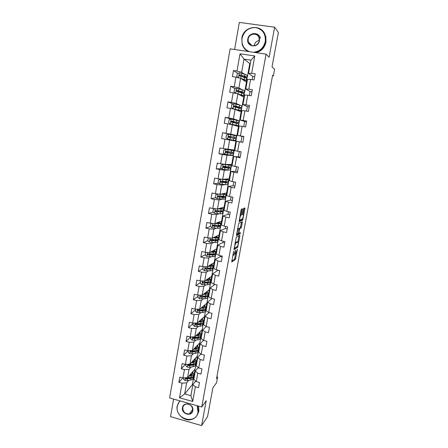 <?xml version="1.0" encoding="UTF-8"?>
<svg xmlns="http://www.w3.org/2000/svg" width="448" height="448" viewBox="0 0 448 448"><rect width="100%" height="100%" fill="white"/><g stroke="black" fill="none" stroke-linecap="round" stroke-linejoin="round"><path stroke-width="0.67" d="M233.677 251.065L231.734 261.985L235.402 259.454L237.423 249.284L235.491 254.027C235.133 254.111 235.094 253.316 235.368 251.636L235.536 249.922L234.03 254.946L233.615 255.242C233.251 255.332 233.206 254.526 233.481 252.823L233.677 251.065M240.134 215.13L241.287 215.096L242.43 209.608L242.407 208.768L241.422 209.098L241.058 210.078L239.126 221.631L242.654 220.114L244.882 208.768L244.86 207.945L243.667 208.37L242.53 213.808L242.558 214.631L243.13 214.413C243.51 215.438 243.258 216.989 242.379 219.061L242.962 219.19M240.85 215.281L240.722 215.387C239.814 217.521 239.562 219.094 239.966 220.108L242.379 219.061M173.611 399.09L170.548 416.629L201.628 425.6L207.57 416.556L212.867 387.839L216.58 382.659L217.616 377.07L216.546 378.532L272.63 75.197L273.37 75.863L274.579 69.322L272.042 66.853L278.382 32.48L274.624 27.21L239.327 22.4L234.595 49.515M201.628 425.6L206.192 400.708L201.734 407.014L266.078 54.13L269.114 57.282L274.624 27.21M236.27 237.227L234.007 249.575L237.636 247.352L239.848 236.118L239.814 235.351L236.27 237.227M236.522 234.858L238.79 223.255L242.329 221.693L241.539 226.929L241.226 227.864L239.742 228.603L238.879 232.523L238.913 233.313L240.38 232.562L240.184 233.761L236.555 235.654L236.522 234.858M201.734 407.014L169.618 397.97L230.132 48.866L266.078 54.13M237.703 73.388L233.486 70.526L232.428 76.591L235.917 77.134L234.22 86.811L230.737 86.251L229.684 92.266L233.156 92.831L231.47 102.43L228.004 101.853L226.957 107.822L230.418 108.405L228.743 117.93L225.294 117.337L224.258 123.262L227.696 123.861L226.033 133.314L222.6 132.703L221.575 138.578L224.997 139.199L223.35 148.579L219.934 147.952L218.91 153.782L222.32 154.42L220.685 163.727L217.28 163.083L216.266 168.874L219.66 169.523L218.036 178.763L214.654 178.102L213.646 183.848L217.022 184.514L215.41 193.687L212.044 193.01L211.042 198.716L214.407 199.399L212.806 208.499L209.451 207.805L208.46 213.466L211.809 214.166L210.218 223.199L206.881 222.488L205.895 228.11L209.227 228.822L207.648 237.793L204.327 237.065L203.353 242.642L206.668 243.376L205.1 252.274L201.796 251.535L200.827 257.074L204.126 257.818L202.569 266.65L199.282 265.899L198.318 271.393L201.606 272.154L200.06 280.924L196.784 280.157L195.832 285.611L199.097 286.384L197.568 295.092L194.309 294.308L193.357 299.723L196.61 300.513L195.093 309.154L191.845 308.358L190.904 313.734L194.146 314.535L192.634 323.114L189.403 322.302L188.474 327.639L191.694 328.457L190.198 336.974L186.978 336.151L186.054 341.449L189.263 342.283L187.774 350.739L184.576 349.899L183.652 355.158L186.85 356.003L185.371 364.398L182.185 363.546L181.272 368.771L184.453 369.628L182.986 377.961L179.81 377.098L178.903 382.284L182.073 383.152L179.497 397.785L192.702 401.492L190.904 395.702L192.903 384.53L195.726 381.086M233.486 70.526L236.986 71.07L240.033 53.777L254.778 55.955L251.658 73.332L255.203 73.881L254.1 79.985L250.561 79.43L248.819 89.146L252.347 89.712L251.25 95.771L247.727 95.2L245.997 104.843L249.508 105.426L248.422 111.44L244.916 110.846L243.197 120.417L246.691 121.022L245.616 126.986L242.127 126.375L240.425 135.873L243.902 136.494L242.833 142.414L239.361 141.786L237.664 151.211L241.125 151.844L240.066 157.718L236.611 157.08L234.931 166.432L238.375 167.082L237.322 172.911L233.884 172.25L232.221 181.535L235.648 182.202L234.601 187.992L231.179 187.314L229.527 196.526L232.938 197.21L231.902 202.955L228.497 202.261L226.85 211.406L230.25 212.106L229.219 217.806L225.831 217.095L224.202 226.167L227.578 226.89L226.559 232.546L223.182 231.818L221.564 240.828L224.93 241.562L223.916 247.173L220.556 246.434L218.954 255.371L222.298 256.122L221.295 261.694L217.952 260.938L216.356 269.814L219.688 270.575L218.691 276.108L215.365 275.341L213.786 284.144L217.101 284.922L216.11 290.416L212.8 289.632L211.226 298.374L214.53 299.169L213.545 304.618L210.246 303.817L208.69 312.497L211.977 313.303L210.997 318.713L207.721 317.901L206.17 326.519L209.44 327.337L208.471 332.707L205.206 331.884L203.672 340.435L206.926 341.27L205.962 346.601L202.714 345.761L201.186 354.25L204.428 355.102L203.47 360.394L200.239 359.542L198.722 367.97L201.947 368.833L201.001 374.086L197.781 373.218L196.274 381.59L199.489 382.463L198.548 387.682L195.339 386.803L192.702 401.492M241.864 89.617L238.902 87.914L240.604 78.294L246.445 82.118L244.798 91.308L244.39 91.112M244.395 91.078L244.798 91.308M250.068 91.582L245.773 89.018L247.498 79.374L250.561 79.43M240.604 78.294L235.917 77.134M238.902 87.914L234.22 86.811M248.819 89.146L245.773 89.018M239.887 105.134L236.146 103.454L237.838 93.906L243.779 97.031L242.15 106.154L241.73 105.991L242.15 106.154M247.358 106.624L242.99 104.591L244.698 95.021L247.727 95.2M237.838 93.906L233.156 92.831M236.146 103.454L231.47 102.43M245.997 104.843L242.99 104.591M239.512 120.893L233.414 118.877L235.094 109.396L241.13 111.838L239.512 120.893L234.903 119.857M243.751 126.661L244.675 121.537L240.223 120.047L241.92 110.55L244.916 110.846M235.094 109.396L230.418 108.405M233.414 118.877L228.743 117.93M243.197 120.417L240.223 120.047M236.897 135.52L230.703 134.176L232.372 124.774L238.504 126.532L236.897 135.52L230.675 134.35L230.614 134.702M242.838 142.38L240.979 142.044L242.004 136.371L237.479 135.386L239.165 125.961L242.127 126.375M232.372 124.774L227.696 123.861M230.703 134.176L226.033 133.314M240.425 135.873L237.479 135.386M227.993 149.492L229.667 140.034L235.894 141.12L234.304 150.046L223.35 148.579M240.979 142.044L236.432 141.254L234.758 150.606L237.664 151.211M229.667 140.034L224.997 139.199M239.361 141.786L236.432 141.254M225.344 164.438L226.985 155.176L233.307 155.602L231.722 164.461L225.344 164.438L220.685 163.727M240.184 157.069L233.716 156.43L232.053 165.71L234.931 166.432M226.985 155.176L222.32 154.42M236.611 157.08L233.716 156.43M230.737 169.982L230.3 169.977L230.737 169.982L229.163 178.78L222.695 179.402L224.319 170.206L228.693 170.055M235.715 171.276L231.017 171.489L229.37 180.706L232.221 181.535M224.319 170.206L219.66 169.523M222.695 179.402L218.036 178.763M233.884 172.25L231.017 171.489M227.741 184.318L228.183 184.257L226.626 192.993L220.063 194.247L221.676 185.125L225.109 184.666M233.117 185.73L228.346 186.441L226.71 195.586L229.527 196.526M221.676 185.125L217.022 184.514M220.063 194.247L215.41 193.687M231.179 187.314L228.346 186.441M225.198 198.537L225.652 198.43L224.101 207.105L217.454 208.986L219.055 199.931L222.034 199.254M230.53 200.082L225.691 201.281L224.067 210.353L226.85 211.406M219.055 199.931L214.407 199.399M217.454 208.986L212.806 208.499M228.497 202.261L225.691 201.281M222.678 212.649L223.138 212.503L221.598 221.116L214.861 223.614L216.451 214.626L219.162 213.763M227.965 214.334L223.054 216.003L221.446 225.014L224.202 226.167M216.451 214.626L211.809 214.166M214.861 223.614L210.218 223.199M225.831 217.095L223.054 216.003M220.17 226.666L220.64 226.481L219.111 235.026L212.285 238.134L213.87 229.214L216.406 228.189M225.417 228.48L220.438 230.625L218.842 239.562L221.564 240.828M213.87 229.214L209.227 228.822M212.285 238.134L207.648 237.793M223.182 231.818L220.438 230.625M217.689 240.582L218.159 240.352L216.642 248.842L209.731 252.549L211.305 243.695L213.718 242.514M222.886 242.525L217.846 245.134L216.255 254.005L218.954 255.371M211.305 243.695L206.668 243.376M209.731 252.549L205.1 252.274M220.556 246.434L217.846 245.134M215.219 254.397L215.695 254.128L214.189 262.562L207.2 266.857L208.757 258.065L211.086 256.743M220.377 256.469L215.27 259.532L213.69 268.346L216.356 269.814M208.757 258.065L204.126 257.818M207.2 266.857L202.569 266.65M217.952 260.938L215.27 259.532M212.677 268.178L213.248 267.809L211.753 276.181L204.68 281.064L206.226 272.334L208.499 270.872M217.885 270.312L212.71 273.829L211.148 282.576L213.786 284.144M206.226 272.334L201.606 272.154M204.68 281.064L200.06 280.924M215.365 275.341L212.71 273.829M210.123 281.898L210.818 281.394L209.334 289.705L202.182 295.159L203.717 286.496L205.94 284.9M214.939 284.418L210.174 288.025L208.617 296.705L211.226 298.374M203.717 286.496L199.097 286.384M202.182 295.159L197.568 295.092M212.8 289.632L210.174 288.025M207.581 295.54L208.41 294.885L206.931 303.139L199.702 309.159L201.23 300.558L203.414 298.833M211.943 298.547L207.648 302.114L206.108 310.733L208.69 312.497M201.23 300.558L196.61 300.513M199.702 309.159L195.093 309.154M210.246 303.817L207.648 302.114M205.52 308.706L206.013 308.28L204.546 316.478L197.243 323.053L198.755 314.513L200.911 312.665M209.048 312.586L205.15 316.098L203.616 324.654L206.17 326.519M198.755 314.513L194.146 314.535M197.243 323.053L192.634 323.114M207.721 317.901L205.15 316.098M203.129 322.05L203.633 321.586L202.182 329.722L194.796 336.851L196.302 328.373L198.436 326.396M206.226 326.53L202.664 329.986L201.146 338.475L203.672 340.435M196.302 328.373L191.694 328.457M194.796 336.851L190.198 336.974M205.206 331.884L202.664 329.986M200.766 335.3L201.275 334.796L199.83 342.882L192.371 350.549L193.861 342.132L195.983 340.032M203.526 340.323L200.2 343.767L198.688 352.201L201.186 354.25M193.861 342.132L189.263 342.283M192.371 350.549L187.774 350.739M202.714 345.761L200.2 343.767M198.414 348.46L198.929 347.917L197.495 355.947L189.963 364.146L191.442 355.79L193.547 353.573M200.889 354.004L197.747 357.454L196.252 365.826L198.722 367.97M191.442 355.79L186.85 356.003M189.963 364.146L185.371 364.398M200.239 359.542L197.747 357.454M196.078 361.525L196.599 360.948L195.171 368.922L187.572 377.653L189.039 369.354L191.139 367.018M193.547 364.342L193.866 363.983M198.29 367.595L195.317 371.039L193.833 379.355L196.274 381.59M189.039 369.354L184.453 369.628M187.572 377.653L182.986 377.961M197.781 373.218L195.317 371.039M193.76 374.506L194.286 373.89L192.371 384.608L184.677 393.966L186.654 382.816L188.748 380.369M191.05 377.675L191.358 377.317M186.654 382.816L182.073 383.152M190.904 395.702L184.677 393.966L179.497 397.785M195.339 386.803L192.903 384.53M272.53 75.734L273.37 75.863M217.616 377.07L216.854 376.869M192.371 384.608L192.87 384.742M250.27 63.896L244.003 59.114L241.674 72.257L244.21 74.049M247.078 76.076L247.475 76.356L247.066 76.121M249.715 63.812L247.475 76.356M252.795 76.434L248.584 73.321L250.936 60.15L244.003 59.114L240.033 53.777M246.361 82.068L247.38 76.339M243.695 96.986L244.709 91.297M241.046 111.798L242.054 106.137M238.414 126.504L239.422 120.876M235.894 141.12L236.807 135.503M233.307 155.602L234.209 150.035M230.647 169.966L231.633 164.461M228.183 184.257L229.074 178.786M225.652 198.43L226.531 193.01M223.138 212.503L224.006 207.133M220.64 226.481L221.497 221.15M218.159 240.352L219.01 235.071M215.695 254.128L216.541 248.898M213.248 267.809L214.088 262.623M210.818 281.394L211.652 276.254M208.41 294.885L209.233 289.783M206.013 308.28L206.83 303.229M203.633 321.586L204.445 316.574M201.275 334.796L202.076 329.829M198.929 347.917L199.718 342.994M196.599 360.948L197.383 356.065M194.286 373.89L195.065 369.051M254.778 55.955L250.936 60.15M241.674 72.257L236.986 71.07M251.658 73.332L248.584 73.321M192.926 372.523L193.155 371.235M194.202 373.867L193.788 374.354M182.806 377.91L178.903 382.284M185.377 364.398L181.272 368.771M196.515 360.926L196.106 361.379M195.272 359.363L195.496 358.12M188.065 350.722L183.652 355.158M198.845 347.894L198.436 348.32M197.635 346.114L197.848 344.915M190.809 336.958L186.054 341.449M201.191 334.774L200.788 335.171M200.015 332.769L200.222 331.615M193.284 323.394L188.474 327.639M203.549 321.563L203.151 321.933M202.412 319.329L202.614 318.22M195.67 309.837L190.904 313.734M205.929 308.258L205.537 308.599M204.826 305.799L205.016 304.735M198.078 296.178L193.357 299.723M208.326 294.862L207.906 295.193M207.256 292.169L207.441 291.155M200.502 282.43L195.832 285.611M210.734 281.372L210.078 281.842M209.703 278.443L209.877 277.474M219.649 270.816L217.907 270.166M202.938 268.576L198.318 271.393M213.164 267.792L212.649 268.122M212.173 264.622L212.335 263.698M222.152 256.95L220.36 256.553L220.511 255.724M205.397 254.626L200.827 257.074M215.606 254.111L215.219 254.33M211.176 254.492L209.474 253.999M224.672 242.99L222.874 242.598L223.132 241.17M207.872 240.576L203.353 242.642M218.07 240.335L217.7 240.514M213.198 240.481L211.949 240.05M227.209 228.928L225.406 228.542L225.775 226.503M210.364 226.419L205.895 228.11M220.55 226.458L220.181 226.61M229.768 214.76L227.954 214.385L228.435 211.73M213.058 212.111L208.46 213.466M223.048 212.486L222.684 212.604M232.344 200.497L230.524 200.127L231.112 196.846M215.88 197.702L211.042 198.716M225.562 198.414L225.204 198.498M234.937 186.127L233.111 185.763L233.817 181.849M218.792 183.238L213.646 183.848M228.099 184.24L227.746 184.285M226.828 182.437L226.929 181.877M227.338 179.558L227.45 178.942M237.552 171.651L235.715 171.298L236.538 166.734M221.822 168.734L216.266 168.874M224.896 166.942L224.969 166.544M229.415 167.922L229.555 167.154M229.936 165.021L230.031 164.455M238.336 156.727L239.277 151.508M225.092 154.235L218.91 153.782M233.218 155.585L227.091 154.577M227.478 152.398L227.618 151.603M232.025 153.294L232.198 152.326M232.546 150.377L232.635 149.867M243.863 136.702L242.004 136.371M235.805 141.103L221.575 138.578M230.658 134.434L222.6 132.703M229.673 140.006L229.751 139.541M230.082 137.704L230.272 136.612M234.248 140.829L234.332 140.364M234.657 138.538L234.853 137.424M235.189 135.559L235.256 135.167M246.54 121.862L244.675 121.537M231 119.179L225.294 117.337M232.764 122.539L232.887 121.845M236.88 126.067L236.975 125.535M237.339 123.497L237.502 122.573M246.551 111.121L247.363 106.602L249.239 106.91M233.083 104.07L228.004 101.853M235.474 107.262L235.525 106.966M239.534 111.188L239.641 110.594M240.044 108.343L240.173 107.61M249.368 95.469L250.074 91.549L251.961 91.851M235.334 88.799L230.737 86.251M242.206 96.202L242.323 95.542M242.766 93.072L242.861 92.54M252.213 79.688L252.806 76.384L254.699 76.681M244.899 81.11L245.028 80.382M245.51 77.683L245.566 77.353M234.556 253.859L235.295 253.988M231.694 261.195L234.528 259.258L235.659 253.921M237.871 241.881L238.991 235.782M233.951 248.864L236.964 246.686M234.433 247.654L234.461 248.192L237.636 246.277L238.09 244.345C238.364 242.676 238.33 241.864 237.983 241.909L235.715 243.242L234.186 247.598M237.278 241.752L237.983 241.909M235.049 242.872L237.098 241.713M238.672 228.794L240.346 227.674L241.511 222.051M236.494 235.026L239.271 233.598L239.501 233.01M238.291 229.281L238.179 229.382C237.255 231.538 236.998 233.1 237.412 234.074L238.286 233.615L239.154 229.684L239.12 228.883L237.569 229.124M238.274 228.704L239.12 228.883M237.591 228.995L238.224 228.693M240.156 215.012L240.694 213.976L241.578 209.048M242.934 214.374L244.048 208.219M239.053 221.088L241.73 219.968L242.026 219.257M183.68 377.916L183.45 379.21L185.018 380.537L187.214 380.666L190.607 380.01C192.147 379.691 192.97 379.131 193.077 378.325L193.329 376.919M188.804 376.236L191.369 375.754C192.909 375.446 193.726 374.892 193.833 374.102L192.382 372.126M189.437 375.502L190.624 375.284L192.674 373.912L191.951 372.624M193.799 374.298L193.547 375.71C193.441 376.505 192.618 377.059 191.078 377.373L186.015 378.017C185.388 378.325 185.377 378.666 185.987 379.047L190.898 378.398C192.438 378.078 193.262 377.518 193.362 376.723L193.318 376.292M192.024 374.797L190.697 374.063M190.327 374.483L191.335 375.105M191.884 377.171L190.154 377.922L186.379 378.594L185.987 379.047M192.136 374.724L190.982 373.733M180.174 400.943C178.674 402.349 177.733 404.102 177.346 406.196C174.53 419.037 196.067 425.286 197.999 412.065L197.215 405.742M197.658 405.866L198.33 412.026C197.506 415.817 195.283 418.298 191.666 419.462C184.274 421.904 175.498 413.722 177.178 406.022L179.85 400.848M182.476 407.652C183.372 401.05 194.23 404.096 192.808 410.586C191.862 417.2 181.065 414.098 182.476 407.652M192.629 410.407C192.59 406.218 190.501 404.096 186.357 404.051C184.425 404.482 183.243 405.675 182.812 407.624C182.913 411.964 185.097 414.058 189.375 413.907C191.145 413.403 192.226 412.233 192.629 410.407M198.57 406.123L198.884 411.247L197.008 415.47M179.508 401.206L179.794 400.837M253.344 52.265C259.633 51.604 263.609 48.037 265.278 41.558C265.871 34.003 262.713 29.344 255.802 27.58C248.64 27.412 244.048 30.974 242.026 38.259C241.338 44.811 243.846 49.291 249.542 51.705M248.158 51.503C245.246 50.03 243.258 47.69 242.189 44.481L241.802 38.276C243.432 25.245 263.021 23.414 265.479 36.238L265.614 41.658C264.169 47.634 260.585 51.246 254.862 52.489M247.8 39.077C248.898 31.153 261.122 32.844 259.426 40.729C258.266 48.67 246.114 46.894 247.8 39.077M259.196 40.746L259.101 38.136C257.874 32.29 248.914 33.18 248.142 39.178L248.287 41.961C249.654 47.611 258.395 46.67 259.196 40.746M254.162 45.786L254.223 45.315C254.895 42.571 256.564 40.964 259.235 40.499M263.267 31.595L265.854 36.686L265.989 42.09C264.701 47.622 261.447 51.15 256.228 52.685M247.75 51.447L245.745 49.918M248.405 37.251C250.986 31.898 259.246 32.575 260.439 38.276M186.066 364.358L185.808 365.82L187.387 367.142L189.582 367.293L192.982 366.699C194.522 366.414 195.339 365.887 195.434 365.12L195.692 363.692M191.156 362.846L193.743 362.415C195.283 362.135 196.101 361.62 196.196 360.87L194.712 358.971M191.789 362.163L192.993 361.962L195.037 360.679L194.286 359.442M196.162 361.054L195.905 362.488C195.81 363.244 194.992 363.759 193.452 364.045L188.44 364.599C187.757 364.885 187.734 365.232 188.356 365.641L193.267 365.075C194.807 364.79 195.625 364.269 195.726 363.507L195.664 363.065M194.247 361.592L192.931 360.914M192.567 361.306L193.525 361.85M194.326 363.843L192.522 364.616L188.748 365.221L188.356 365.641M194.443 361.486L193.262 360.556M188.474 350.706L188.188 352.335L189.767 353.657L191.968 353.819L195.367 353.293C196.907 353.035 197.719 352.548 197.809 351.826L198.072 350.375M193.525 349.362L196.134 348.981C197.674 348.729 198.486 348.253 198.576 347.547L197.058 345.727M194.146 348.723L195.378 348.538L197.411 347.351L196.633 346.164M198.548 347.721L198.285 349.177C198.195 349.888 197.383 350.37 195.843 350.622L190.882 351.098C190.148 351.35 190.103 351.697 190.747 352.145L195.658 351.658C197.198 351.4 198.01 350.918 198.1 350.202L198.022 349.748M196.442 348.281L195.166 347.676M194.813 348.04L195.692 348.488M196.773 350.42L190.747 352.145M196.75 348.146L195.546 347.284M190.893 336.958L190.579 338.75L192.17 340.071L194.376 340.25L197.77 339.797C199.31 339.567 200.122 339.119 200.206 338.442L200.469 336.963M198.604 337.389L198.251 337.098L193.334 337.501C192.562 337.719 192.5 338.066 193.15 338.548L198.066 338.145C199.606 337.921 200.413 337.473 200.497 336.801L200.39 336.336M195.905 335.782L198.548 335.446C200.082 335.233 200.894 334.79 200.973 334.13L199.416 332.394M196.521 335.188L197.786 335.026L199.808 333.934L199.002 332.797M198.61 334.869L197.4 334.342M197.047 334.678L197.809 335.026M199.226 336.907L197.305 337.719L193.53 338.178L193.15 338.548L193.53 338.178M200.945 334.292L200.682 335.765C200.598 336.437 199.791 336.879 198.251 337.098L198.548 335.446M199.063 334.712L197.837 333.917M193.334 323.109L192.987 325.069L194.583 326.39L200.194 326.2C201.729 326.004 202.535 325.59 202.614 324.957L202.877 323.462M200.906 323.876L200.39 323.518M198.296 322.106L200.973 321.821C202.513 321.636 203.314 321.233 203.386 320.617L201.79 318.959M198.906 321.552L200.206 321.418L202.216 320.415L201.376 319.334M203.358 320.762L203.095 322.263C203.022 322.89 202.216 323.299 200.676 323.484L195.759 323.798C195.003 323.988 194.919 324.335 195.518 324.845L200.491 324.537C202.026 324.346 202.832 323.938 202.905 323.305L202.776 322.823M200.715 321.345L199.623 320.914M199.282 321.222L199.858 321.451M201.684 323.31L199.724 324.128L195.518 324.845M201.365 321.182L200.127 320.454M195.793 309.154L195.418 311.293L197.019 312.614L202.63 312.502C204.17 312.34 204.971 311.965 205.038 311.377L205.307 309.859M203.202 310.262L202.462 309.826M200.704 308.325L203.414 308.095C204.954 307.944 205.755 307.58 205.817 307.003L204.176 305.435M201.309 307.821L202.642 307.709L204.646 306.807L203.773 305.771M205.794 307.143L205.52 308.666C205.458 309.249 204.658 309.618 203.118 309.77L198.195 309.999C197.462 310.162 197.361 310.509 197.904 311.035L202.927 310.828C204.467 310.671 205.268 310.302 205.335 309.719L205.167 309.215M202.731 307.703L201.835 307.384M201.499 307.664L201.824 307.782M204.137 309.635L202.16 310.442L197.904 311.035M203.655 307.546L202.418 306.897M198.268 295.103L197.859 297.416L199.472 298.732L205.089 298.71C206.623 298.581 207.424 298.245 207.48 297.702L207.754 296.162M205.47 296.542L204.434 296.033M203.118 294.448L205.878 294.269C207.418 294.151 208.214 293.826 208.27 293.3L206.573 291.81M203.717 293.994L207.088 293.098L206.175 292.118M208.247 293.429L207.967 294.974C207.911 295.506 207.116 295.837 205.576 295.96L200.654 296.1C199.937 296.24 199.825 296.582 200.312 297.125L205.386 297.024C206.926 296.901 207.721 296.57 207.782 296.027L207.558 295.512M204.596 293.933L204.03 293.748M206.584 295.938L204.607 296.654L200.312 297.125M205.918 293.804L204.702 293.238M200.76 280.946L200.323 283.433L201.936 284.754L207.564 284.816C209.098 284.726 209.894 284.43 209.944 283.926L210.224 282.363M207.693 282.716L206.254 282.128M205.542 280.47L208.359 280.347C209.894 280.263 210.689 279.978 210.734 279.49L208.986 278.09M206.13 280.062L209.552 279.289L208.594 278.365M210.711 279.608L210.431 281.182C210.386 281.669 209.591 281.96 208.057 282.044L203.129 282.1C202.434 282.218 202.306 282.559 202.742 283.108L207.866 283.119C209.401 283.03 210.196 282.738 210.241 282.246L209.955 281.702M209.048 281.949L207.077 282.766L202.742 283.108M208.13 279.955L206.97 279.479M203.274 266.683L202.804 269.354L204.428 270.67L210.056 270.827C211.59 270.766 212.38 270.508 212.419 270.054L212.705 268.47M209.832 268.772L207.855 268.1M207.967 266.386L210.857 266.319C212.391 266.274 213.181 266.028 213.22 265.591L211.406 264.27M208.555 266.022L212.033 265.384L211.019 264.51M213.198 265.698L212.918 267.288C212.873 267.73 212.089 267.982 210.549 268.033L205.621 267.994L205.195 268.99L210.358 269.114C211.893 269.058 212.682 268.811 212.722 268.358L212.341 267.792M211.484 267.971L209.569 268.783L205.195 268.99M210.235 265.983L209.216 265.619M206.147 252.336L205.783 252.431L205.302 255.17L206.931 256.486L212.565 256.732C214.099 256.71 214.883 256.491 214.917 256.082L215.202 254.475M211.803 254.694L209.171 253.91M210.398 252.196L213.371 252.19C214.906 252.179 215.69 251.978 215.723 251.586L213.83 250.354M210.974 251.882L214.53 251.378L213.45 250.555M215.701 251.681L215.415 253.294C215.382 253.697 214.598 253.904 213.063 253.921L208.135 253.792L207.67 254.766L212.873 255.007C214.407 254.99 215.191 254.778 215.219 254.374L214.71 253.775M213.881 253.887L214.032 254.167L212.072 254.694L207.67 254.766M212.167 251.882L211.411 251.647M209.132 237.899L208.303 238.123L207.816 240.884L209.412 242.166L215.09 242.536C216.625 242.547 217.403 242.374 217.431 242.01L217.722 240.374M213.528 240.486L210.437 239.529M212.817 237.894L215.908 237.961C217.442 237.983 218.221 237.826 218.243 237.479L216.255 236.331M213.388 237.636L217.045 237.272L215.886 236.494M208.303 238.123L208.97 237.888M218.226 237.563L217.935 239.204C217.907 239.551 217.129 239.719 215.594 239.702L210.666 239.478L210.168 240.436L215.398 240.8C216.933 240.817 217.717 240.643 217.739 240.29L217.022 239.646M216.21 239.702L216.541 240.083L214.598 240.503L210.168 240.436M213.539 237.563L213.825 237.642M212.094 223.367L210.84 223.714L210.353 226.492L211.999 227.802L217.638 228.234C219.173 228.284 219.946 228.15 219.962 227.836L220.259 226.178M214.894 226.122L212.856 225.478M215.214 223.485L218.456 223.63C219.99 223.686 220.763 223.569 220.78 223.272L218.674 222.202M215.779 223.272L219.576 223.059L218.316 222.331M210.84 223.714L212.016 223.362M220.769 223.345L220.466 225.008C220.455 225.31 219.682 225.434 218.148 225.378L213.214 225.064L212.688 226.005L217.952 226.486C219.481 226.537 220.259 226.408 220.27 226.106L219.223 225.389M218.411 225.389L219.072 225.893L217.14 226.212L212.688 226.005M215.034 208.734L213.399 209.194L212.906 211.994L214.558 213.304L220.203 213.83L222.516 213.562L222.813 211.876M215.902 211.568L215.438 211.406M217.56 208.953L223.334 208.958L221.066 207.962M218.12 208.796L222.13 208.751L220.718 208.062M223.322 209.02L223.026 210.711L220.718 210.952L215.779 210.543L215.23 211.462L217.129 211.854L222.824 211.814L221.172 210.98M220.31 210.924L221.62 211.602L219.699 211.809L215.23 211.462M217.958 193.995L215.975 194.566L215.482 197.389L217.14 198.694L225.081 199.175L225.389 197.467M218.03 194.001L225.91 194.544L223.401 193.609M220.366 194.191L224.7 194.331L223.065 193.67M225.904 194.594L225.596 196.308L218.366 195.91L217.795 196.818L223.104 197.54L225.4 197.417L222.449 196.347M221.542 196.263L224.19 197.204L217.795 196.818M227.287 179.838L220.881 179.211L218.574 179.827L218.07 182.672L219.738 183.982L225.394 184.699L227.674 184.688L227.982 182.952M220.573 179.239L228.508 180.023L225.585 179.122M227.293 179.81L225.266 179.155M228.497 180.057L228.189 181.798L220.976 181.177L220.382 182.062L227.987 182.918L222.314 181.378M223.647 182.56L223.782 181.804L226.778 182.7L220.382 182.062M223.782 181.804L221.116 181.199M224.706 166.505L224.14 166.734L230.597 168.308L228.334 168.168L228.015 169.971L230.278 170.094L230.591 168.336M229.897 165.194L223.502 164.377L221.189 164.982L220.685 167.849L222.359 169.154L228.015 169.971M223.199 164.377L231.118 165.396L227.298 164.444M229.902 165.178L227.002 164.444M226.268 167.81L226.358 167.311L229.382 168.095L223.731 167.468L223.3 167.194L223.339 166.533M226.358 167.311L223.266 166.645M231.118 165.418L230.798 167.182L223.597 166.326L222.992 167.199L223.395 167.474L228.334 168.168M225.854 152.029L226.201 151.435M227.377 151.558L227.175 152.23L226.71 152.225L233.229 153.597L230.978 153.317L230.658 155.131L232.904 155.394L233.223 153.608M229.432 149.985L225.842 149.402L223.821 150.024L223.311 152.914L224.997 154.218L230.658 155.131M225.842 149.402L233.75 150.657L228.004 149.408M229.466 149.8L227.259 149.24M228.906 152.953L232.008 153.378L226.369 152.55L225.926 152.253L226.01 151.564M228.945 152.712L225.87 152.107M233.75 150.668L233.43 152.46L226.246 151.368L225.624 152.225L226.038 152.522L230.978 153.317M228.659 137.323L228.782 136.433M228.458 134.333L227.612 139.132L225.966 137.861L226.475 134.954L228.508 134.316L234.175 135.369L233.85 137.2L236.079 137.626L229.494 136.483L229.902 136.562L229.768 137.648M227.612 139.132L235.553 140.582L235.878 138.774L233.643 138.354L233.318 140.185M234.175 135.369L236.404 135.811L236.079 137.626M228.928 136.371L231.767 136.825M233.85 137.2L228.911 136.293L228.278 137.144L228.575 137.2L229.23 136.354L234.853 137.407L231.762 136.87M228.278 137.144L233.643 138.354M232.529 122.489L232.506 121.884L231.202 121.643M238.75 122.668L239.075 120.854L231.196 119.118L229.152 119.773L228.637 122.702L230.334 124.001L238.218 125.664L232.495 124.807M230.334 124.001L236.986 125.44L231.706 124.645M232.165 121.75L238.75 122.685L231.594 121.106L230.95 121.946L238.543 123.838L238.218 125.647M232.159 121.778L232.506 121.884M231.37 122.203L231.33 121.682M231.23 121.554L234.394 122.046L234.45 121.733M230.95 121.946L231.913 121.206L237.518 122.461L234.394 122.046M241.444 107.598L241.769 105.79L239.574 105.062L233.901 103.802L231.846 104.474L231.325 107.425L233.033 108.724L240.901 110.628L237.278 110.281M233.033 108.724L239.669 110.404L236.992 110.163M234.791 106.898L241.438 107.626L234.298 105.801L233.643 106.63L241.231 108.791L240.906 110.606M234.78 106.954L235.172 107.195M233.906 106.68L237.042 107.117L237.149 106.523M233.643 106.63L234.612 105.935L240.206 107.402L237.042 107.117M244.154 92.417L244.479 90.608L242.301 89.734L236.622 88.368L234.562 89.057L234.035 92.03L235.749 93.33L243.611 95.486L240.626 95.374M235.749 93.33L242.374 95.256L240.33 95.217M239.114 92.103L244.149 92.462L237.026 90.384L236.365 91.207L243.942 93.632L243.617 95.446M238.174 91.862L239.714 92.075L239.87 91.207M236.365 91.207L237.72 90.642L242.911 92.232L239.714 92.075M239.086 77.918L246.333 80.226L243.645 80.287M240.979 78.54L245.095 79.996L243.348 80.091M238.398 77.75L236.768 76.518L237.3 73.522L239.372 72.817L245.05 74.295L247.212 75.309L246.887 77.123M244.126 77.263L246.882 77.179L244.714 76.182L239.775 74.85L239.103 75.662L246.669 78.361L246.344 80.17M239.103 75.662L239.378 75.846L240.078 75.051L243.835 76.121L245.638 76.95L243.242 77.011M232.814 255.063L233.414 255.198M234.858 258.289L235.732 258.479M234.5 259.286L235.374 259.482M238.969 235.934L239.848 236.118M237.574 246.316L237.955 246.4M236.723 247.195L237.602 247.386M234.091 248.108L234.416 248.181M235.038 242.956L235.838 243.13M241.472 222.309L242.357 222.494M240.654 226.744L241.539 226.929M240.302 227.713L241.186 227.898M238.89 228.379L239.781 228.57M238.465 233.218L238.862 233.302M239.271 233.598L240.156 233.789M241.528 209.423L242.43 209.608M240.694 213.976L241.595 214.161M240.335 214.945L241.237 215.135M242.474 214.278L243.13 214.413M243.992 208.589L244.882 208.768M241.73 219.968L242.614 220.153M185.461 377.793L184.979 380.503M190.898 378.398L190.607 380.01M191.369 375.754L191.078 377.373M187.499 379.042L187.214 380.666M187.79 377.395L187.678 378.017M187.852 364.263L187.348 367.108M193.267 365.075L192.982 366.699M193.743 362.415L193.452 364.045M189.874 365.652L189.582 367.293M190.182 363.91L190.053 364.622M190.254 350.633L189.728 353.623M195.658 351.658L195.367 353.293M196.134 348.981L195.843 350.622M192.259 352.173L191.968 353.819M192.59 350.325L192.444 351.131M192.679 336.907L192.13 340.038M198.066 338.145L197.77 339.797M194.667 338.587L194.376 340.25M195.014 336.644L194.852 337.54M195.121 323.081L194.544 326.357M200.491 324.537L200.194 326.2M200.973 321.821L200.676 323.484M197.092 324.912L196.795 326.581M197.456 322.862L197.277 323.854M195.95 324.514L195.569 324.856M197.585 309.159L196.98 312.581M202.927 310.828L202.63 312.502M203.414 308.095L203.118 309.77M199.534 311.136L199.237 312.822M199.914 308.986L199.724 310.072M198.38 310.75L198.01 311.063M200.06 295.131L199.427 298.698M205.386 297.024L205.089 298.71M205.878 294.269L205.576 295.96M201.992 297.259L201.69 298.956M202.39 295.002L202.182 296.19M200.833 296.884L200.463 297.17M202.558 280.997L201.897 284.721M207.866 283.119L207.564 284.816M208.359 280.347L208.057 282.044M204.467 283.282L204.165 284.99M204.887 280.918L204.658 282.206M203.302 282.923L202.938 283.181M205.072 266.762L204.383 270.637M210.358 269.114L210.056 270.827M210.857 266.319L210.549 268.033M206.965 269.203L206.657 270.928M207.402 266.734L207.155 268.117M205.794 268.856L205.43 269.086M207.603 252.426L206.892 256.452M212.873 255.007L212.565 256.732M210.89 254.408L210.974 253.926M213.371 252.19L213.063 253.921M209.479 255.024L209.171 256.76M209.933 252.442L209.67 253.932M208.298 254.688L207.939 254.884M210.151 237.978L209.412 242.166M215.398 240.8L215.09 242.536M213.371 240.442L213.511 239.663M211.714 239.988L211.781 239.618M215.908 237.961L215.594 239.702M212.01 240.738L211.697 242.486M212.486 238.045L212.201 239.635M210.823 240.419L210.47 240.582M212.722 223.423L211.954 227.769M217.952 226.486L217.638 228.234M215.908 226.162L216.059 225.294M214.206 225.938L214.334 225.21M216.412 223.3L216.462 223.02M218.456 223.63L218.148 225.378M214.558 226.352L214.245 228.11M215.057 223.541L214.754 225.238M213.366 226.044L213.018 226.178M215.314 208.762L214.519 213.27M220.517 212.066L220.203 213.83M218.467 211.736L218.63 210.818M216.737 211.624L216.905 210.7M218.977 208.852L219.033 208.538M221.032 209.188L220.718 210.952M217.129 211.854L216.815 213.623M217.638 208.958L217.325 210.734M215.93 211.562L215.583 211.663M217.918 194.006L217.095 198.666M223.104 197.54L222.79 199.315M221.049 197.198L221.217 196.235M219.318 197.053L219.492 196.078M221.564 194.298L221.626 193.95M223.619 194.645L223.306 196.42M219.716 197.249L219.397 199.035M220.231 194.337L219.912 196.123M218.512 196.969L218.17 197.042M220.522 179.256L219.694 183.949M225.708 182.907L225.394 184.699M221.922 182.37L222.085 181.434M224.168 179.637L224.235 179.25M226.229 179.99L225.91 181.782M222.32 182.538L222.001 184.335M222.841 179.603L222.522 181.401M221.11 182.274L220.774 182.314M224.566 166.712L223.406 166.494M223.149 164.394L222.314 169.12M224.538 167.58L224.65 166.958M226.789 164.864L226.862 164.444M228.861 165.228L228.536 167.031M224.946 167.714L224.627 169.529M225.473 164.758L225.154 166.572M223.731 167.468L223.395 167.474M227.125 152.253L225.96 152.04M225.792 149.419L224.952 154.185M227.181 152.678L227.231 152.382M231.51 150.354L231.185 152.169M227.595 152.785L227.27 154.61M228.122 149.8L227.797 151.631M226.369 152.55L226.038 152.522M230.261 137.738L229.936 139.574M230.793 134.736L230.468 136.578M229.23 136.354L228.911 136.293M229.902 136.562L228.889 136.382M231.146 119.134L230.289 123.967M236.331 123.278L236.001 125.121M232.131 124.712L232.187 124.387M232.652 121.766L232.725 121.369M236.863 120.271L236.538 122.119M232.949 122.578L232.618 124.432M233.486 119.554L233.156 121.408M231.913 121.206L231.594 121.106M233.85 103.818L232.988 108.69M239.036 108.091L238.706 109.95M236.533 109.978L236.611 109.558M235.295 106.854L235.424 106.12M239.574 105.062L239.243 106.921M235.654 107.307L235.323 109.172M236.197 104.255L235.861 106.126M234.612 105.935L234.298 105.801M235.122 107.1L234.041 106.915M236.572 88.385L235.704 93.296M241.758 92.792L241.427 94.662M239.254 94.651L239.327 94.259M237.961 91.812L238.146 90.754M242.301 89.734L241.97 91.61M238.381 91.913L238.05 93.794M238.924 88.844L238.594 90.726M237.334 90.552L237.026 90.384M239.322 72.834L238.448 77.762M244.507 77.37L244.171 79.257M241.998 79.206L242.06 78.842M240.705 76.294L240.89 75.275M242.43 76.776L242.609 75.768M245.05 74.295L244.714 76.182M241.13 76.406L240.794 78.299M241.679 73.31L241.343 75.208M240.078 75.051L239.775 74.85M234.528 259.258L235.402 259.454M236.757 247.162L237.636 247.352M235.01 243.085L235.715 243.242M240.346 227.674L241.226 227.864M238.846 228.418L239.742 228.603M239.299 233.576L240.184 233.761M237.546 229.247L238.179 229.382M240.386 214.906L241.287 215.096M240.111 215.264L240.722 215.387M241.769 219.929L242.654 220.114M189.375 413.907L192.702 409.394M265.854 36.686L265.479 36.238M248.287 41.961L252.056 45.679M224.61 166.69L223.451 166.466M223.3 167.194L222.992 167.199M227.175 152.23L226.01 152.012M226.016 149.111L225.966 149.419M225.926 152.253L225.624 152.225M230.451 124.034L230.384 124.387"/></g></svg>
